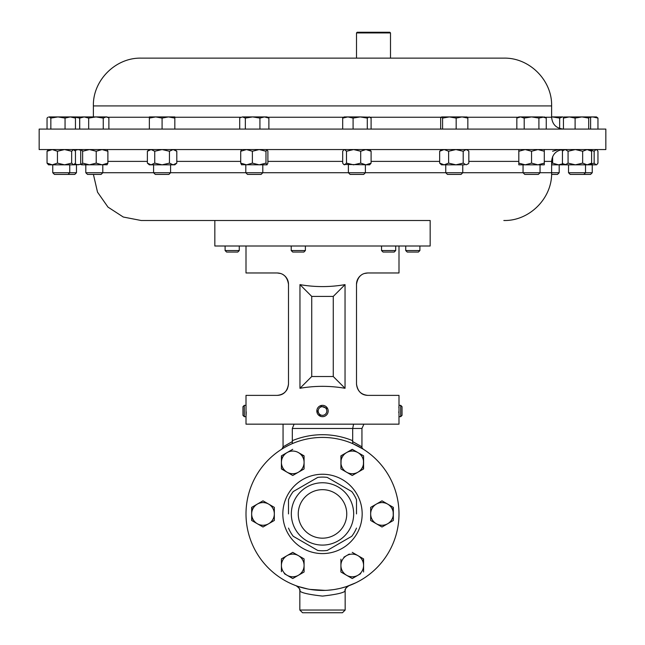 <?xml version="1.0" encoding="UTF-8"?>
<svg xmlns="http://www.w3.org/2000/svg" width="645" height="645" viewBox="0 0 645 645"><rect width="100%" height="100%" fill="white"/><g stroke="black" fill="none" stroke-linecap="round" stroke-linejoin="round"><path stroke-width="0.97" d="M346.752 513.92A24.252 24.252 0 0 1 322.5 538.172A24.252 24.252 0 0 1 298.248 513.92A24.252 24.252 0 0 1 322.5 489.668A24.252 24.252 0 0 1 346.752 513.92M356.5 32.927L357.185 32.25L389.822 32.25L390.499 32.927L356.5 32.927L356.5 58.139L382.001 58.139M320.057 405.899L327.612 408.567M328.111 411.824A5.668 5.668 0 0 0 323.314 405.407A5.668 5.668 0 0 0 316.889 410.204A5.668 5.668 0 0 0 321.686 416.622A5.668 5.668 0 0 0 328.111 411.824L327.845 412.905M326.781 411.631A4.33 4.33 0 0 0 323.121 406.729A4.33 4.33 0 0 0 318.219 410.397A4.33 4.33 0 0 0 321.879 415.299A4.33 4.33 0 0 0 326.781 411.631M246.027 405.769L246.003 424.16L398.997 424.16L398.973 416.251M244.294 405.35L242.963 406.689L242.963 415.348L244.294 416.678L244.294 405.35L246.003 405.35L246.003 395.377L277.165 395.377C283.542 395.183 287.323 391.402 288.5 384.041L288.5 284.308C287.323 276.955 283.55 273.174 277.165 272.972L280.631 273.512M319.606 406.14L318.719 406.793M317.961 407.616L317.388 408.567M419.895 250.55L418.403 252.05L407.229 252.05L405.729 250.55L419.895 250.55L419.895 246.003M239.271 250.55L237.771 252.05L226.597 252.05L225.105 250.55L239.271 250.55L239.271 246.003M395.699 250.55L394.2 252.05L383.033 252.05L381.534 250.55L395.699 250.55L395.699 246.003M305.383 250.55L303.884 252.05L292.717 252.05L291.217 250.55L305.383 250.55L305.383 246.003M214.833 220.501L430.167 220.501L430.167 246.003L214.833 246.003L214.833 220.501L147.342 220.501M291.33 513.92A31.17 31.17 0 0 1 322.5 482.758A31.17 31.17 0 0 1 353.67 513.92A31.17 31.17 0 0 1 322.5 545.09A31.17 31.17 0 0 1 291.33 513.92M288.5 513.92L288.5 499.754A36.838 36.838 0 0 1 293.233 491.563L317.767 477.397A36.838 36.838 0 0 1 327.233 477.397L351.767 491.563A36.838 36.838 0 0 1 356.5 499.754L356.5 513.92M362.168 513.92A39.668 39.668 0 0 0 322.5 474.252A39.668 39.668 0 0 0 282.833 513.92A39.668 39.668 0 0 0 322.5 553.587A39.668 39.668 0 0 0 362.168 513.92M398.997 513.92A76.497 76.497 0 0 0 322.5 437.423A76.497 76.497 0 0 0 246.003 513.92A76.497 76.497 0 0 0 322.5 590.425A76.497 76.497 0 0 0 398.997 513.92M342.447 612.75L302.553 612.75L299.836 610.033L345.164 610.033L342.447 612.75M345.164 610.033L345.148 591.054C343.454 592.892 335.9 594.569 322.5 596.093C309.1 594.569 301.554 592.892 299.852 591.054L299.836 610.033M361.861 446.8A2.717 2.709 122.1 0 0 363.127 449.097L352.847 443.696L352.573 441.519L361.861 446.8L361.942 447.461M288.105 445.59L284.993 447.251M283.8 447.928L281.873 449.097A2.717 2.709 57.9 0 0 283.139 446.8L292.427 441.519L292.314 440.68A79.222 79.222 0 0 1 352.686 440.68L352.573 441.519M365.392 172.731L363.707 174.416L350.082 174.416L348.397 172.731L365.392 172.731L365.392 164.83M76.473 172.731L74.788 174.416L54.438 174.416L52.753 172.731L76.473 172.731L76.473 164.83M67.265 164.83L48.512 164.83L47.045 163.129L52.245 164.83L57.445 163.129L64.548 164.83L71.651 163.129L73.554 164.83L64.548 164.83M592.247 172.731L590.562 174.416L570.212 174.416L568.527 172.731L592.247 172.731L592.247 164.83M462.755 172.731L461.062 174.416L447.437 174.416L445.751 172.731L462.755 172.731L462.755 164.83M102.797 172.731L101.112 174.416L87.486 174.416L85.801 172.731L102.797 172.731L102.797 164.83M107.151 164.733L81.56 164.83L82.633 163.129L89.421 164.83L96.218 163.129L102.055 164.83L107.892 163.129L106.933 164.83M551.62 172.731L559.199 172.731L559.199 164.83M551.588 174.416L557.514 174.416L559.199 172.731M262.797 172.731L261.112 174.416L247.486 174.416L245.801 172.731L262.797 172.731L262.797 164.83M267.038 149.551L265.974 151.252L265.974 163.129L267.038 164.83L241.448 164.733M170.586 172.731L168.901 174.416L155.276 174.416L153.591 172.731L170.586 172.731L170.586 164.83M153.591 172.731L153.591 164.83M540.05 172.731L538.365 174.416L524.74 174.416L523.055 172.731L540.05 172.731L540.05 164.83M93.412 174.416L97.524 192.17L107.981 207.101L123.268 217.018L141.166 220.501L430.167 220.501M596.182 149.551L605.84 149.551L605.84 129.081L39.16 129.081L39.16 149.551L596.182 149.551M390.499 32.927L390.499 58.139L503.834 58.139L141.166 58.139L356.5 58.139M319.831 416.009L320.767 416.412M321.549 416.597L322.5 416.678M326.886 414.606L327.225 414.138M398.997 246.003L398.997 272.972L367.835 272.972C361.474 273.149 357.701 276.931 356.5 284.308L356.5 384.041C357.677 391.394 361.458 395.175 367.835 395.377L398.997 395.377L398.997 416.678L400.706 416.678L400.706 405.35L398.997 405.35M356.758 281.921L357.515 279.624M357.532 279.583L358.693 277.6M364.481 273.48L367.835 272.972M398.868 407.608L398.916 406.576M398.803 412.615L398.795 411.824M244.294 416.678L246.003 416.678L246.043 416.098M246.059 415.84L246.084 415.436M246.124 414.654L246.205 411.824M287.485 388.733L286.299 390.749M284.792 392.426L283.026 393.74M282.462 394.063L281.139 394.651M284.784 275.915L286.299 277.6M287.476 279.608L288.234 281.873M288.242 281.905L288.5 284.308A11.336 11.336 0 0 0 284.534 275.689M246.003 246.003L246.003 272.972L277.165 272.972M400.706 405.35L402.037 406.689L402.037 415.348L400.706 416.678M327.37 413.913L326.717 414.8M325.894 415.557L324.943 416.13M320.613 416.356L316.889 410.204M299.957 388.29C314.986 385.686 330.014 385.686 345.043 388.29L345.043 284.63C330.014 287.243 314.986 287.243 299.957 284.63L299.957 388.29L311.737 376.519L311.737 296.41L333.263 296.41L333.263 376.519L311.737 376.519M370.085 117.197L360.192 116.93L367.295 118.075L369.198 116.93L371.101 118.075L371.101 129.081M347.889 116.93L344.156 116.93L342.689 118.075L347.889 116.93L360.192 116.93L353.089 118.075L347.889 116.93M367.295 129.081L367.295 118.075M353.089 129.081L353.089 118.075M342.689 129.081L342.689 118.075M70.257 116.93L48.947 116.93L50.85 118.075L57.953 116.93L65.056 118.075L70.257 116.93L75.457 118.075L73.99 116.93L70.257 116.93M48.061 117.197L47.045 118.075L47.045 129.081M50.85 129.081L50.85 118.075M65.056 129.081L65.056 118.075M75.457 129.081L75.457 118.075M590.135 117.237L592.755 116.93L589.764 116.93M592.755 116.93L596.488 116.93L597.955 118.075L592.755 116.93M597.955 129.081L597.955 118.075M441.623 116.93L442.583 118.075L449.38 116.93L441.623 116.93L440.664 118.075L440.664 129.081M456.168 129.081L456.168 118.075L449.38 116.93L462.005 116.93L467.843 118.075L466.883 116.93M467.101 116.995L462.005 116.93L456.168 118.075M467.843 129.081L467.843 118.075M442.583 129.081L442.583 118.075M108.086 117.543L107.038 116.93L84.197 116.93L88.671 118.075L95.96 116.93L103.256 118.075L106.07 116.93L108.086 117.543L108.884 118.075L108.884 129.081M81.56 116.93L84.197 116.93L79.714 118.075L81.56 116.93M88.671 129.081L88.671 118.075M103.256 129.081L103.256 118.075M79.714 129.081L79.714 118.075M552.362 116.93L559.658 118.075L562.472 116.93L552.362 116.93M563.907 117.245L562.472 116.93L563.932 117.213M559.658 128.46L559.658 118.075M74.054 116.971L79.649 118.075L80.827 116.995L73.99 116.93M79.649 129.081L79.649 118.075M267.038 116.93L252.638 116.93L259.927 118.075L264.41 116.93L268.884 118.075L267.038 116.93M242.528 116.93L240.512 117.543L242.528 116.93L252.638 116.93L245.342 118.075L242.528 116.93M239.714 129.081L239.714 118.075L240.512 117.543M259.927 129.081L259.927 118.075M268.884 129.081L268.884 118.075M245.342 129.081L245.342 118.075M564.391 116.93L563.432 118.075L569.269 116.93L575.106 118.075L581.903 116.93L564.173 116.995M588.692 129.081L588.692 118.075L581.903 116.93L589.651 116.93L590.61 118.075L590.61 129.081M588.692 118.075L589.651 116.93M575.106 129.081L575.106 118.075M93.38 116.93L93.38 105.917L551.62 105.917L551.62 117.253C552.322 124.437 556.264 128.379 563.448 129.081L563.432 118.075M174.827 116.93L155.719 116.93L162.089 118.075L168.458 116.93L174.827 118.075L174.827 116.93M149.35 116.93L155.719 116.93L149.35 118.075L149.35 116.93M162.089 129.081L162.089 118.075M174.827 129.081L174.827 118.075M149.35 129.081L149.35 118.075M520.515 116.93L518.814 116.93L516.838 118.075L520.515 116.93L524.2 118.075L531.553 116.93L520.515 116.93M538.906 129.081L538.906 118.075L531.553 116.93L542.582 116.93L546.259 118.075L546.259 129.081M546.259 118.075L544.291 116.93L538.906 118.075M524.2 129.081L524.2 118.075M516.838 129.081L516.838 118.075M544.291 164.83L518.814 164.83L518.814 163.129L525.183 164.83L531.553 163.129L537.922 164.83L544.291 163.129L544.291 164.83M518.814 149.551L518.814 163.129M518.814 151.252L525.183 149.551L531.553 151.252L531.553 163.129M544.291 149.551L544.291 163.129M531.553 151.252L537.922 149.551L544.291 151.252M176.803 163.129L174.827 164.83L149.35 164.83L147.383 163.129L151.059 164.83L154.736 163.129L162.089 164.83L169.441 163.129L173.118 164.83L176.803 163.129L176.803 151.252L173.118 149.551L169.441 151.252L169.441 163.129M151.059 164.83L149.172 164.362M149.35 149.551L147.383 151.252L147.383 163.129M147.383 151.252L151.059 149.551L149.172 150.019M169.441 151.252L162.089 149.551L154.736 151.252L154.736 163.129M151.059 149.551L154.736 151.252M590.167 164.483L594.15 163.129L596.053 164.83L596.939 164.443L596.488 164.83L564.286 164.83L563.238 163.927L566.915 164.83M564.286 149.551L562.44 151.252L562.44 163.129L563.238 163.927M565.254 164.83L568.068 163.129L575.364 164.83L582.653 163.129L587.127 164.83L591.61 163.129L589.764 164.83L588.796 164.83M563.238 150.454L565.254 149.551L568.068 151.252L568.068 163.129M568.068 151.252L575.364 149.551L582.653 151.252L582.653 163.129M589.764 149.551L591.61 151.252L591.61 163.129M582.653 151.252L587.127 149.551L591.61 151.252M266.933 164.83L267.893 163.129L267.893 151.252L266.933 149.551M265.974 163.129L259.177 164.83L252.38 163.129L246.543 164.83L240.714 163.129L241.673 164.83M241.673 149.551L240.714 151.252L240.714 163.129M265.974 151.252L259.177 149.551L252.38 151.252L252.38 163.129M240.714 151.252L246.543 149.551L252.38 151.252M81.206 164.402L73.554 164.83L75.457 163.129L75.457 151.252L73.554 149.551L71.651 151.252L71.651 163.129M74.909 163.943L78.085 164.83L81.036 164.056M74.909 150.438L78.085 149.551L81.036 150.325M563.794 164.402L563.44 164.83L551.62 164.83M551.62 163.572L552.62 163.129L558.457 164.83L563.045 163.749M552.62 156.614L552.62 163.129M552.62 151.252L558.457 149.551M560.819 149.85L563.045 150.632M563.794 149.971L563.44 149.551C556.264 150.253 552.322 154.195 551.62 161.387L544.291 161.387M81.56 149.551L80.714 151.252L80.714 163.129L81.673 164.83M107.892 163.129L107.892 151.252L102.055 149.551L96.218 151.252L96.218 163.129M107.892 151.252L106.933 149.551M96.218 151.252L89.421 149.551L82.633 151.252L82.633 163.129M81.673 149.551L82.633 151.252M464.36 164.83L441.511 164.83L439.664 163.129L444.147 164.83L448.622 163.129L455.918 164.83L463.207 163.129L466.021 164.83L468.036 163.927L466.021 164.83M466.988 149.551L468.834 151.252L468.834 163.129L468.036 163.927M441.511 149.551L439.664 151.252L439.664 163.129M439.664 151.252L444.147 149.551L448.622 151.252L448.622 163.129M468.036 150.454L466.021 149.551L463.207 151.252L463.207 163.129M448.622 151.252L455.918 149.551L463.207 151.252M596.939 164.443L597.955 163.129L597.955 151.252L596.939 149.938L596.053 149.551L594.15 151.252L594.15 163.129M590.167 149.898L594.15 151.252M71.651 151.252L64.548 149.551L57.445 151.252L57.445 163.129M57.445 151.252L52.245 149.551L47.045 151.252L47.045 163.129M48.512 149.551L47.045 151.252M369.633 164.83L343.704 164.443L344.591 164.83L346.494 163.129L353.597 164.83L360.7 163.129L365.9 164.83L371.101 163.129L369.633 164.83M344.156 149.551L342.689 151.252L342.689 163.129L343.704 164.443M369.633 149.551L371.101 151.252L371.101 163.129M343.704 149.938L344.591 149.551L346.494 151.252L346.494 163.129M371.101 151.252L365.9 149.551L360.7 151.252L360.7 163.129M346.494 151.252L353.597 149.551L360.7 151.252M284.227 275.447L283.486 274.899M282.873 274.512L283.8 275.117M356.5 284.308A11.336 11.336 0 0 1 360.466 275.689M288.5 384.041C287.775 390.878 284.002 394.651 277.165 395.377M367.835 395.377C360.998 394.651 357.225 390.878 356.5 384.041M299.957 284.63L311.737 296.41M345.043 284.63L333.263 296.41M345.043 388.29L333.263 376.519M292.757 584.402L294.467 585.104M299.852 591.054A5.668 5.66 -69.8 0 0 296.136 585.741L297.643 586.273M298.232 586.474L307.762 588.99M309.963 589.393L325.112 590.377M327.725 590.248L332.691 589.74M335.037 589.393L339.246 588.571M341.124 588.119L345.591 586.853M346.688 586.499L355.742 582.822M345.164 590.989C344.43 589.756 345.656 588.006 348.864 585.741A5.668 5.66 -110.2 0 0 345.148 591.054M361.942 447.372L361.942 428.465L352.686 428.465L352.686 440.68M283.058 424.16L283.058 447.372M281.873 449.097L283.139 446.8M353.597 424.16L352.686 428.465L292.314 428.465L292.314 440.68M292.314 428.465L294.104 424.16M292.153 443.696L292.427 441.519M355.21 473.769L352.251 475.478L340.915 468.939L341.173 455.701M346.583 452.58A11.336 11.336 0 0 1 357.919 452.58L352.251 449.307L340.915 455.846L340.915 468.939L352.251 475.478L357.919 472.204A11.336 11.336 0 0 1 340.915 462.392A11.336 11.336 0 0 1 346.583 452.58L352.501 449.452M357.919 452.58A11.336 11.336 0 0 1 363.587 462.392L363.587 468.939L357.919 472.204A11.336 11.336 0 0 0 363.587 462.392L363.587 455.846L357.919 452.58L363.587 455.846L363.329 469.084M281.413 562.327L281.413 558.909L292.749 552.362L304.085 558.909L304.085 565.447A11.336 11.336 0 0 1 298.417 575.267L292.749 578.541L287.081 575.267A11.336 11.336 0 0 1 281.413 565.447L281.413 571.704M284.372 573.703L292.749 578.541L298.417 575.267A11.336 11.336 0 0 1 287.081 575.267M304.085 571.704L304.085 558.909L298.417 555.635A11.336 11.336 0 0 1 304.085 565.447M376.333 504.108A11.336 11.336 0 0 1 387.669 504.108L382.001 500.834L370.665 507.381L370.665 520.467L376.333 523.74A11.336 11.336 0 0 1 376.333 504.108L382.001 500.834L387.669 504.108A11.336 11.336 0 0 1 387.669 523.74L393.337 520.467L382.001 527.005L370.665 520.467L370.665 507.381L373.624 505.672M393.079 507.236L393.337 520.467L393.337 507.381L387.669 504.108M262.749 526.86L257.331 523.74A11.336 11.336 0 0 1 251.663 513.92L251.921 507.236M251.921 520.612L251.663 517.048M274.335 507.381L274.335 520.467L274.335 507.381L268.667 504.108A11.336 11.336 0 0 0 257.331 504.108L262.999 500.834L268.667 504.108A11.336 11.336 0 0 1 268.667 523.74A11.336 11.336 0 0 1 257.331 523.74L262.999 527.005L274.077 520.612M265.958 525.296L262.999 527.005M363.329 558.764L363.587 565.447A11.336 11.336 0 0 1 346.583 575.267L340.915 571.994L340.915 565.447A11.336 11.336 0 0 1 357.919 555.635A11.336 11.336 0 0 1 363.587 565.447L363.587 558.909L352.251 552.362L357.919 555.635M340.915 559.199L340.915 565.447A11.336 11.336 0 0 0 346.583 575.267L352.251 578.541L360.628 573.703M349.292 554.071L343.874 557.199M284.372 470.648L281.413 468.641M304.085 468.939L304.085 462.392A11.336 11.336 0 0 1 298.417 472.204L304.085 468.939L298.417 472.204A11.336 11.336 0 0 1 281.413 462.392L281.672 455.701M304.085 468.641L304.085 462.392A11.336 11.336 0 0 0 298.417 452.58L304.085 456.144M295.708 473.769L292.749 475.478L289.79 473.769M294.241 490.974L293.233 491.563M351.767 491.563L327.233 477.397M356.5 528.086A36.838 36.838 0 0 1 351.767 536.285L327.233 550.451A36.838 36.838 0 0 1 317.767 550.451L293.233 536.285A36.838 36.838 0 0 1 288.5 528.086M287.081 555.635A11.336 11.336 0 0 1 298.417 555.635L292.749 552.362L287.081 555.635A11.336 11.336 0 0 0 281.413 565.447L281.413 558.909L287.081 555.635M298.417 575.267L304.085 571.994M376.333 523.74A11.336 11.336 0 0 0 387.669 523.74L382.001 527.005L376.333 523.74M251.663 513.92A11.336 11.336 0 0 1 257.331 504.108L251.663 507.381L251.663 520.467L257.331 523.74M268.667 504.108L262.999 500.834L257.331 504.108M340.915 565.447L340.915 571.994L346.583 575.267M363.587 571.994L363.587 565.447M292.749 449.307L281.413 455.846L281.413 462.392A11.336 11.336 0 0 1 298.417 452.58L304.085 455.846L304.085 462.392M281.413 462.392L281.413 468.939L292.749 475.478L298.417 472.204M107.892 161.387L147.383 161.387M176.803 161.387L240.714 161.387M267.893 161.387L342.689 161.387M371.101 161.387L439.664 161.387M468.834 161.387L518.814 161.387M540.05 172.715L551.62 172.715L551.62 161.387M551.62 117.253L544.84 117.253M518.266 117.253L467.375 117.253M441.132 117.253L370.182 117.253M343.608 117.253L267.586 117.253M241.012 117.253L174.827 117.253M149.35 117.253L107.586 117.253M102.797 172.715L153.591 172.715M170.586 172.715L245.801 172.715M262.797 172.715L348.397 172.715M365.392 172.715L445.751 172.715M462.755 172.715L523.055 172.715M225.105 250.55L225.105 246.003M291.217 250.55L291.217 246.003M52.753 172.731L52.753 164.83M85.801 172.731L85.801 164.83M583.838 174.416L585.523 172.731L585.523 164.83M551.62 172.715C552.273 198.249 529.368 221.154 503.834 220.501M93.38 105.917C92.727 80.391 115.632 57.478 141.166 58.139M551.62 105.917C552.273 80.391 529.368 57.478 503.834 58.139M523.055 172.731L523.055 164.83M174.827 149.551L176.803 151.252M568.527 172.731L568.527 164.83M245.801 172.731L245.801 164.83M80.714 149.551L81.206 149.971M445.751 172.731L445.751 164.83M596.488 149.551L596.939 149.938M68.064 174.416L69.749 172.731L69.749 164.83M73.99 164.83L74.441 164.443M73.99 149.551L74.441 149.938M348.397 172.731L348.397 164.83M296.136 585.741C299.344 588.006 300.57 589.756 299.836 590.989M361.942 428.465L363.925 424.16M363.127 449.097L361.942 447.711M381.534 250.55L381.534 246.003M405.729 250.55L405.729 246.003"/></g></svg>
